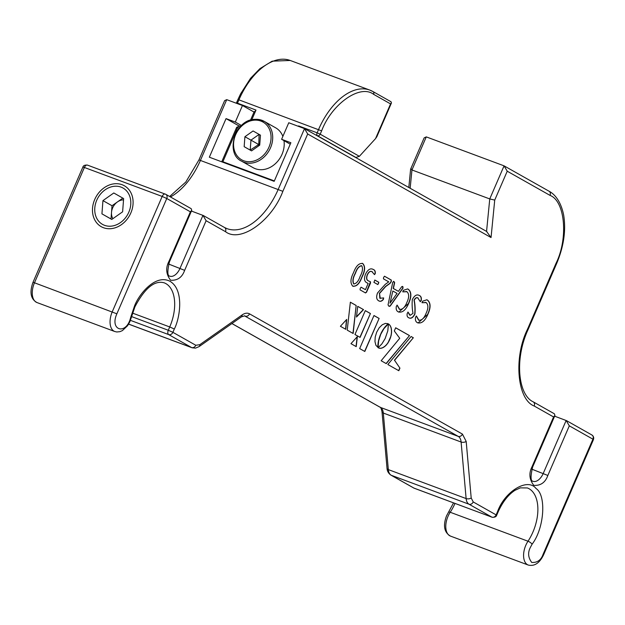 <?xml version="1.0" encoding="UTF-8"?>
<svg xmlns="http://www.w3.org/2000/svg" width="625" height="625" viewBox="0 0 625 625"><rect width="100%" height="100%" fill="white"/><g stroke="black" fill="none" stroke-linecap="round" stroke-linejoin="round"><path stroke-width="0.94" d="M372.289 271.742C370.508 270.758 368.883 271.812 367.398 274.906C366.266 278.164 366.68 280.188 368.625 280.977L370.469 281.766L370.492 283.117L366.578 292.156L365.523 292.945L360.047 289.852L360.242 288.367L361.148 287.242L365.438 289.672L368.156 283.383L366.719 282.727C364.297 281.406 363.891 278.57 365.484 274.211C367.852 269.508 370.414 267.914 373.188 269.422C374.844 269.969 375.531 271.375 375.25 273.648L374.508 274.609L371.797 271.516M372.516 269.109L373 269.352C374.656 269.898 375.344 271.305 375.062 273.578L374.32 274.539M353.578 272.539C356.039 265.883 359.125 262.891 362.82 263.57C365.445 266.484 365.164 271.016 361.992 277.164C359.523 283.812 356.445 286.805 352.75 286.141C350.125 283.227 350.398 278.695 353.578 272.539M362.242 263.305L362.633 263.5C365.258 266.414 364.977 270.945 361.805 277.094C359.336 283.742 356.258 286.734 352.57 286.07M353.32 286.398L352.75 286.141M378.031 347.648L378.648 340.805L380.711 334.391L383.914 328.648L388.359 323.875L385.414 323.391L382.242 324.781L379.219 327.781L376.703 332.133L375.211 337.039L374.969 341.602L375.922 345.328L378.023 347.453M386.25 363.625L409.508 335.594L395.68 327.781L394.305 330.961L399.734 338.273L381.156 360.742L386.25 363.625M399.938 368.141L394.562 360.305L413.336 337.758L411.102 336.5L387.844 364.523L398.82 370.727L399.938 368.141L394.562 360.305M360.086 337.398L370.422 313.516L365.289 310.625L354.953 334.5L360.086 337.398M340.398 326.281L345.773 329.312L346.703 319.43L340.398 326.281M350.359 302.188L347.219 330.133L353.148 333.484L356.172 305.469L350.359 302.188M363.516 309.617L357.719 306.344L356.484 317.055L363.516 309.617L357.711 306.375M385.133 338.594L381.906 343.859L378.102 347.758L380.297 348.336L382.656 347.797L385.82 345.578L387.992 342.922L391.062 335.828L391.594 332.242L391.219 328.023L390.148 325.555L388.438 323.914L387.805 330.844L385.133 338.594M357.367 336.602L350.969 343.664L356.227 346.633L357.367 336.602M364.812 351.477L379.117 318.43L373.969 315.523L359.664 348.57L364.812 351.477M374.883 280.07L378.836 282.305L377.852 284.57L373.898 282.336L374.883 280.07M379.5 293.523L379.812 298.227L383.664 297.945L383.359 299.445C381.758 301.367 380.172 301.797 378.609 300.742C376.469 299.5 376.102 296.922 377.516 292.992L385.25 284.352L388.758 281.852L383.43 278.844L383.617 277.359L384.547 276.242L391.305 280.062L391.273 281.688L390.055 283.391L385.727 286.492L379.5 293.523L380.273 298.43M379.133 300.984L378.609 300.742M392.75 282.281L393.938 281.547L394.656 282.602L393.391 288.508L398.445 291.359L401.711 286.68L402.859 286.586L403.039 288.117L390.172 306.133L388.875 306.133L388.031 304.898L392.75 282.281M393.492 281.328L394.469 282.531L393.211 288.438L398.445 291.359M402.445 286.383L402.852 288.047L389.984 306.07L388.688 306.062M389.383 306.383L388.875 306.133M397.016 305.117L399.406 309.258C402.344 309.812 404.836 307.539 406.891 302.414C409.203 297.461 409.227 293.898 406.961 291.727L402.906 291.859L403.234 290.391L407.602 288.93L408.32 289.266C411.539 291.953 411.672 296.625 408.734 303.273C405.766 310.195 402.273 313.055 398.281 311.852C396.477 311.016 395.836 309.172 396.344 306.305L397.195 305.188L399.711 309.406M398.914 312.141L398.281 311.852M406.961 291.727L406.344 291.453M418.117 298.031C416.734 297.234 415.438 297.992 414.227 300.305C415.109 304.555 415.336 309.141 414.922 314.062C413.023 317.75 410.977 318.992 408.781 317.781C407.25 317.141 406.742 315.656 407.266 313.328L408.078 312.141L410.203 315.32L413.023 313.328C412.164 309.078 411.93 304.516 412.312 299.625C414.469 295.477 416.789 294.086 419.258 295.445C421.031 296.141 421.688 297.828 421.234 300.508L420.344 301.711L417.672 297.836M418.687 295.18L419.078 295.375C420.844 296.078 421.5 297.758 421.047 300.438L420.156 301.641M409.297 318.023L408.781 317.781M416.242 315.977L418.633 320.117C421.57 320.672 424.062 318.398 426.117 313.273C428.43 308.32 428.453 304.758 426.188 302.586L422.133 302.719L422.461 301.25L426.836 299.789L427.547 300.125C430.766 302.812 430.906 307.484 427.969 314.133C424.992 321.055 421.508 323.914 417.508 322.711C415.711 321.875 415.062 320.031 415.578 317.164L416.43 316.047L418.945 320.266M418.141 323L417.508 322.711M426.188 302.586L425.57 302.312M569.312 425.844L566.148 420.477L543.242 473.414A12.047 6.891 -69.6 0 1 532.984 481.281C530.555 481.18 530.438 476.414 532.641 466.984L532.102 466.578C528.719 473.109 529.273 479.367 533.766 485.359C540.664 485.797 545.352 482.5 547.836 475.469L569.312 425.844L592.922 439.18L543.016 554.5C541.023 560.141 537.258 562.781 531.727 562.438C528.125 557.625 527.68 552.602 530.391 547.367L532.102 544.188C544.266 528.438 546.609 495.305 536.039 488.508C527.742 477.492 504.852 491.219 497.562 511.578L498.102 511.977L496.672 515.281C496.242 516.797 494.719 517.445 492.094 517.234A3.617 2.07 -69.6 0 1 491.922 517.156A3.617 2.953 -60.5 0 0 496.133 514.883L473.219 501.938A3.617 2.953 119.5 0 1 469.008 504.211A12.047 6.891 -69.6 0 1 466.125 498.57A3.617 1.898 -5.1 0 0 471.195 497.984L466.188 441.438A3.617 1.898 174.9 0 1 461.109 442.023L466.125 498.57L388.328 469.602A12.047 6.891 110.4 0 0 391.211 475.25L469.008 504.211L491.922 517.156L414.125 488.195A3.617 2.07 110.4 0 0 414.297 488.273A3.617 2.07 110.4 0 0 414.477 488.328M591.922 435L593.188 436.195L593.75 437.906L593.461 439.578L592.922 439.18A3.617 2.953 -60.5 0 0 591.922 435L566.516 420.648L554.625 416.188M553.578 416.953L554.938 415.461L554.375 413.789L533.203 401.836A3.617 2.953 -60.5 0 1 534.203 406.016L553.578 416.953L532.102 466.578M195.805 345.266L199.781 344.695A3.617 2.281 54.9 0 1 199.078 346.617L195.523 348.117L192.164 347.797A12.047 6.891 -69.6 0 1 191.594 347.539A3.617 2.953 -60.5 0 0 195.805 345.266L172.891 332.32L174.32 329.008C179.727 318.82 184.664 290.18 170.094 281.336C155.094 273.484 138.172 295.352 134.367 306.445L130.664 317.461C126.539 335.383 109.258 330.812 116.867 313.812L166.773 198.492L190.383 211.828L168.906 261.453C165.523 267.977 166.078 274.234 170.57 280.234C177.469 280.672 182.156 277.375 184.641 270.344L206.117 220.719L225.484 231.656C240.227 243.234 271.781 221.055 282.859 191.328L307.68 133.984L491.047 237.547L494.727 200.102L507.234 171.211L504.07 165.844L489.75 198.93L486.562 231.398M507.234 171.211L550.023 195.383A3.617 2.953 -60.5 0 0 549.023 191.203L504.07 165.844L426.273 136.883L424.156 137.883L410.617 169.18L408.812 187.484M494.727 200.102L489.75 198.93L411.953 169.961L411.375 169.07M491.047 237.547L486.555 231.43M307.68 133.984L304.516 128.617L278.266 189.266A60.25 34.469 -69.6 0 1 226.984 228.633A60.25 34.469 -69.6 0 1 224.742 227.641M486.93 231.609L304.516 128.617L288.773 122.75L281.609 139.297L290.258 144.18M206.117 220.719L202.953 215.352L180.047 268.281A12.047 6.891 -69.6 0 1 169.789 276.156C167.359 276.055 167.242 271.289 169.445 261.852L168.906 261.453M225.484 231.656A3.617 2.953 -60.5 0 0 224.484 227.477L203.312 215.516L191.422 211.055M190.383 211.828L191.742 210.328L191.18 208.664L165.773 194.312A3.617 2.953 119.5 0 1 166.773 198.492L162.18 196.438A3.617 2.07 -69.6 0 1 165.258 194.07A3.617 2.07 -69.6 0 1 165.422 194.148A3.617 2.953 119.5 0 1 165.773 194.312L87.461 165.109A3.617 2.07 -69.6 0 1 87.625 165.188M170.461 196.961A60.25 34.469 110.4 0 0 200.469 160.305L226.719 99.656L242.461 105.516L254.023 112.047M281.609 139.297L290.875 142.742L274.172 181.344L209.344 157.203L226.047 118.609L235.305 122.055L242.461 105.516M241.469 125.539L235.305 122.055M226.047 118.609L238.844 125.836M94.719 199.492A23.5 19.188 -60.5 0 0 103.477 227.719A23.5 19.188 -60.5 0 0 130.844 212.938A23.5 19.188 -60.5 0 0 122.086 184.711A23.5 19.188 -60.5 0 0 94.719 199.492M226.719 99.656L224.609 100.656L198.969 159.898L282.859 191.328M364.641 351.383L379.117 318.43M378.93 318.359L373.953 315.555M356.047 346.531L357.148 336.844M378.703 348.031L379.539 348.273M379.352 348.203L380.297 348.336M380.109 348.266L381.07 348.273M380.883 348.203L381.859 348.094M381.672 348.023L382.656 347.797M382.469 347.734L383.453 347.398M383.273 347.328L384.258 346.891M384.07 346.82L385.039 346.281M384.859 346.211L385.82 345.578M385.633 345.508L386.57 344.781M386.391 344.711L387.297 343.891M387.109 343.82L387.992 342.922M387.805 342.852L388.648 341.867M388.461 341.797L389.258 340.742M389.07 340.672L389.82 339.539M389.641 339.469L390.312 338.305M390.133 338.234L390.727 337.062M390.539 336.992L391.062 335.828M390.875 335.758L391.32 334.609M391.133 334.539L391.492 333.414M391.305 333.344L391.594 332.242M391.406 332.172L391.609 331.109M391.422 331.039L391.555 330.023M391.367 329.953L391.422 328.992M391.234 328.922L391.219 328.023M391.031 327.953L390.938 327.117M390.75 327.047L390.578 326.289M390.398 326.227L390.148 325.555M389.969 325.484L389.648 324.898M389.469 324.836L389.078 324.352M388.891 324.289L388.422 323.969M356.523 316.758L363.328 309.547M352.969 333.375L356.172 305.469M355.984 305.398L350.352 302.219M345.586 329.211L346.492 319.664M359.914 337.305L370.422 313.516M370.234 313.453L365.273 310.648M394.375 360.234L413.336 337.758M413.148 337.688L411.078 336.523M398.648 370.625L399.758 368.07M386.086 363.531L409.508 335.594M409.32 335.523L395.664 327.812M377.812 346.617L378 346.125M377.82 346.055L378.023 345.469M377.844 345.398L378.078 344.711M377.891 344.641L378.156 343.859M377.969 343.789L378.273 342.922M378.094 342.852L378.438 341.898M378.25 341.828L378.648 340.805M378.469 340.734L378.922 339.641M378.734 339.57L379.258 338.406M379.07 338.336L379.664 337.117M379.477 337.055L380.148 335.781M379.961 335.711L380.711 334.391M380.523 334.328L381.328 333.047M381.141 332.977L381.969 331.797M381.781 331.727L382.617 330.648M382.43 330.578L383.266 329.602M383.086 329.531L383.914 328.648M383.727 328.578L384.547 327.789M384.367 327.719L385.156 327.023M384.977 326.953L385.742 326.336M385.555 326.273L386.289 325.75M386.102 325.68L386.789 325.242M386.602 325.18L387.234 324.82M387.047 324.75L387.617 324.477M387.43 324.406L387.93 324.219M387.742 324.148L388.164 324.023M388.172 323.805L387.594 323.547M362.148 263.273L362.633 263.5M361.555 265.719C358.93 266.031 356.836 268.547 355.266 273.266C352.844 277.656 352.305 281.188 353.648 283.852L354.016 284.008M361.383 265.633L361.742 265.789C359.117 266.102 357.016 268.617 355.445 273.336C353.031 277.727 352.492 281.258 353.828 283.922L353.93 283.977M353.648 283.852L353.828 283.922C356.453 283.602 358.547 281.086 360.117 276.367C362.539 271.984 363.078 268.461 361.742 265.789M367.398 274.906L367.211 274.836C366.078 278.094 366.492 280.117 368.438 280.906L369.305 281.312M372.102 271.672C370.328 270.695 368.695 271.75 367.211 274.836M370.469 281.766L366.391 292.086L365.336 292.875M369.891 281.508L370.281 281.695M361.047 287.227L365.438 289.672M372.422 269.078L373 269.352M374.773 280.039L378.648 282.234L378.5 283.57L377.664 284.5M384.438 276.219L391.117 279.992L391.086 281.617L389.867 283.32L385.539 286.43L379.312 293.453M383.359 299.445L383.18 299.375C381.57 301.297 379.984 301.727 378.422 300.672M383.477 297.875L383.18 299.375M390 303.172L397.062 293.398L392.836 291.016L390 303.172L392.836 291.016M408.734 303.273L398.82 312.109M408.32 289.266L408.133 289.195C411.352 291.883 411.492 296.555 408.555 303.203M399.219 309.188L399.625 309.375M406.773 291.656L402.719 291.789M407.516 288.898L408.133 289.195M414.227 300.305L414.047 300.234C414.922 304.484 415.156 309.07 414.742 313.992C412.836 317.68 410.789 318.922 408.594 317.711M417.93 297.961C416.547 297.164 415.258 297.922 414.047 300.234M407.898 312.07L409.68 315.094M418.594 295.141L419.078 295.375M427.969 314.133L418.055 322.969M427.547 300.125L427.359 300.062C430.578 302.742 430.719 307.414 427.781 314.062M418.445 320.047L418.852 320.234M426 302.523L421.945 302.648M426.742 299.758L427.359 300.062M244.914 136.719L244.156 146.672L251.555 150.883L259.711 145.141L260.469 135.18L253.07 130.969L244.914 136.719L250.969 140.133L259.102 134.406L258.773 144.578L250.969 140.133L250.211 150.094L251.578 150.867M244.156 146.672L250.211 150.094L259.812 143.766M258.609 145.914L258.773 144.578L259.711 145.109M254.578 119.398A22.891 18.703 119.5 0 1 264.172 121.336A22.891 18.703 119.5 0 1 271.547 145.023A22.891 18.703 119.5 0 1 251.258 163.133A22.891 18.703 119.5 0 1 241.656 161.203L253.156 167.695A22.891 18.703 -60.5 0 0 262.758 169.633A22.891 18.703 -60.5 0 0 283.969 140.625M282.867 136.398A22.891 18.703 -60.5 0 0 275.68 127.828L264.172 121.336L254.375 119.352C234.742 119.93 224.922 153.727 241.656 161.203M355.125 157.164L355.867 157.438L359.375 156.32L320.188 134.188A2.406 1.969 119.5 0 1 317.383 135.703L355.867 157.438M375.547 138.609L376.859 136.68L391.469 102.906L390.562 103.906L375.547 138.609L359.375 156.32M390.875 101.695L391.469 102.906M298.797 126.484L298.602 125.922L298.422 126.344M254.406 112.258L256 110.062L237.477 103.164A2.406 1.375 110.4 0 0 237.32 103.602M123.523 199.836A12 9.805 -60.5 0 0 122.734 199.883A12 9.805 -60.5 0 0 117.445 201.93A12 9.805 -60.5 0 0 111.523 212.359A12 9.805 -60.5 0 0 112.852 218.688M122.836 198.125L112.023 205.742L102.945 200.617L101.937 213.852L111.773 219.453L122.617 211.812L123.625 198.578L113.789 192.977L102.945 200.617M112.023 205.742L111.016 218.977L101.937 213.852M111.016 218.977L111.805 219.43M111.266 226.148A20.867 17.047 -60.5 0 0 130.758 204.438A20.867 17.047 -60.5 0 0 114.297 186.281A20.867 17.047 -60.5 0 0 94.797 207.992A20.867 17.047 -60.5 0 0 111.266 226.148M242.156 314.906C244.891 313.039 247.352 312.688 249.531 313.852A3.617 2.953 119.5 0 1 245.32 316.125A12.047 6.891 -69.6 0 0 244.758 315.859L241.453 316.836A3.617 2.281 -125.1 0 0 242.156 314.906L199.781 344.695M244.375 315.773L458.227 436.375A3.617 2.953 -60.5 0 0 462.437 434.102L249.531 313.852M462.437 434.102L466.188 441.438M471.195 497.984L473.219 501.938M496.672 515.281L496.133 514.883L497.562 511.578M550.023 195.383C565.109 201.016 568.414 238.359 556.047 263.281L527.414 329.445C513.469 357.555 517.203 399.664 534.203 406.016M231.891 323.555L380.086 407.25A3.617 2.953 119.5 0 0 380.43 407.414L458.227 436.375A12.047 6.891 -69.6 0 1 461.109 442.023L383.312 413.055A12.047 6.891 110.4 0 0 380.43 407.414L231.922 323.531M492.633 517.312A3.617 2.07 -69.6 0 1 492.094 517.234L413.781 488.031A3.617 2.953 -60.5 0 0 414.125 488.195L391.211 475.25A3.617 2.953 119.5 0 1 390.867 475.094L413.781 488.031M130.664 317.461A3.617 0.594 13.7 0 0 131.398 317.281L134.906 306.844C144.781 288.141 154.539 280.133 164.18 282.82A36.148 20.68 -69.6 0 1 169.727 326.953L174.32 329.008M132.562 313.117L169.727 326.953L168.297 330.258L172.891 332.32A3.617 2.953 119.5 0 1 168.68 334.594A3.617 2.07 -69.6 0 1 168.297 330.258L131.57 316.586M130.438 320.359L168.68 334.594L191.594 347.539L128.633 324.094M498.102 511.977C502.641 501.891 508.273 494.672 515 490.305L520.312 487.859L527.375 487.945A36.148 20.68 -69.6 0 1 532.922 532.078A36.148 20.68 -69.6 0 1 528 541.219L450.203 512.258A3.617 1.109 -146.5 0 0 448.516 512.203L453.547 502.883M532.102 544.188A3.617 1.109 -146.5 0 0 528 541.219A16.18 9.258 -69.6 0 0 525.797 545.305A16.18 9.258 -69.6 0 0 528.281 565.062L450.484 536.102A16.18 9.258 -69.6 0 1 448 516.344A16.18 9.258 -69.6 0 1 450.203 512.258A36.148 20.68 110.4 0 0 454.992 503.422M543.016 554.5L543.555 554.898L593.461 439.578M547.836 475.469L531.82 469.156M527.414 329.445L527.953 329.852C514.227 359.75 518.383 395.117 533.203 401.836M556.047 263.281L556.586 263.68L527.953 329.852M184.641 270.344L168.625 264.031M116.867 313.812L34.477 282.789L84.383 167.469L162.18 196.438L112.273 311.75A16.18 9.258 -69.6 0 0 114.75 331.508L36.961 302.547A16.18 9.258 -69.6 0 1 34.477 282.789L32.977 282.383L82.883 167.062C83.312 165.547 84.836 164.898 87.461 165.109A3.617 2.07 -69.6 0 0 84.383 167.469L82.883 167.062M387.023 468.313A3.617 1.898 174.9 0 0 388.328 469.602L383.312 413.055A3.617 1.898 174.9 0 1 382.008 411.766L387.023 468.313C387.188 471.094 388.469 473.359 390.867 475.094M410.156 188.25L411.953 169.961L426.273 136.883M250.734 161.641A21.688 17.719 -60.5 0 0 271 139.086A21.688 17.719 -60.5 0 0 253.883 120.211A21.688 17.719 -60.5 0 0 233.625 142.773A21.688 17.719 -60.5 0 0 250.734 161.641M240.648 126.344L239.836 126.039A2.406 1.375 110.4 0 0 239.727 125.992A2.406 1.375 110.4 0 0 237.672 127.562L236.672 127.289L239.727 125.992L240.648 126.336M316.641 135.43L317.383 135.703A2.406 1.375 -69.6 0 1 317.125 132.812L320.188 134.188L321.625 130.883C331.664 103.938 360.258 83.844 373.617 94.336L390.562 103.906M221.758 161.828L222.883 161.75A2.406 1.375 110.4 0 0 222.719 162.188M236.359 103.242L237.477 103.164L238.914 99.852L321.625 130.883M373.617 94.336A2.406 1.969 -60.5 0 0 372.945 91.547L369.875 90.117A60.281 34.492 -69.6 0 0 318.562 129.508L317.125 132.812L298.602 125.922M274.359 180.914L222.883 161.75L237.672 127.562L239.086 128.094M251.789 119.789L256 110.062M391.094 101.797L372.945 91.547A2.406 1.969 -60.5 0 0 372.719 91.438A60.281 34.492 -69.6 0 0 369.875 90.117L290.227 60.469A60.281 34.492 110.4 0 0 238.914 99.852L237.906 99.578L236.477 102.891M241.453 316.836L199.078 346.617M192.164 347.797L128.609 324.141M554.938 415.461L532.641 466.984M549.023 191.203C553.883 193.672 560.703 200.312 563.672 215.164C566.133 230.414 563.773 246.586 556.586 263.68M224.484 227.477L226.984 228.633M191.742 210.328L169.445 261.852M131.398 317.281L129.875 321.695L127.633 325.656L122.375 330.625L119.867 331.68L116.758 331.969L114.758 331.508M380.086 407.25C380.578 406.93 381.219 408.43 382.008 411.766M450.484 536.102C444.234 532.508 442.906 525.781 446.5 515.938L448.516 512.203M169.648 196.5L185.82 182.016L198.969 159.898M36.961 302.547C30.734 299.102 29.406 292.375 32.977 282.383M528.281 565.062C534.477 566.5 539.57 563.117 543.555 554.898M221.875 161.477L236.672 127.289M250.523 120.141L254.219 111.594M237.906 99.578L240.625 93.812L250.531 78.336L259.961 68.609L272.148 61.172L290.227 60.469"/></g></svg>
